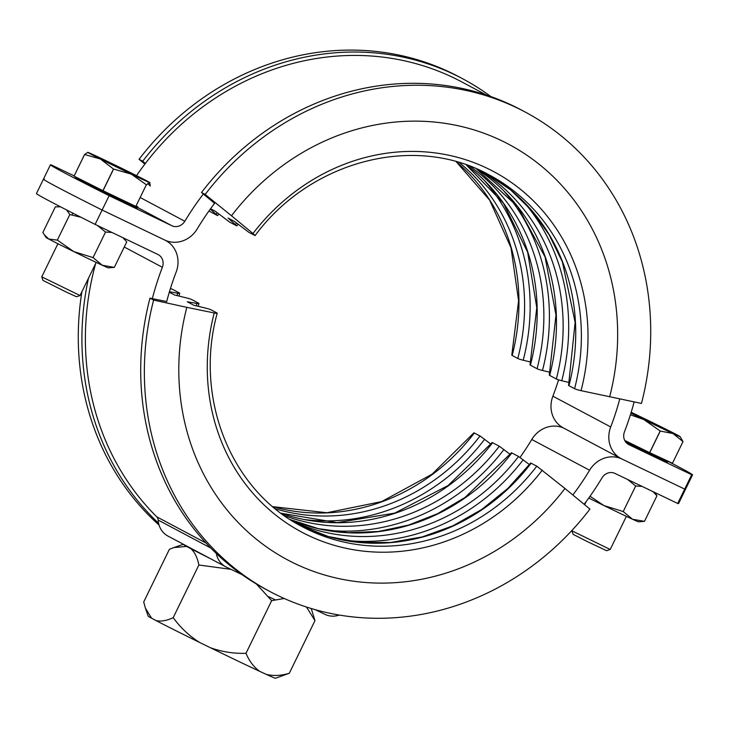 <?xml version="1.0" encoding="UTF-8"?>
<svg xmlns="http://www.w3.org/2000/svg" width="729" height="729" viewBox="0 0 729 729"><rect width="100%" height="100%" fill="white"/><g stroke="black" fill="none" stroke-linecap="round" stroke-linejoin="round"><path stroke-width="1.09" d="M166.668 301.688A252.425 230.246 -62 0 1 176.117 272.181A26.627 24.285 118 0 0 165.702 240.515A26.627 24.285 118 0 0 164.872 240.096L102.124 210.034L95.125 224.395A159.769 2.515 -154 0 1 36.45 193.513L43.448 179.152A159.769 2.515 26 0 0 102.124 210.034A159.769 2.515 -154 0 1 43.448 179.152A159.769 2.515 26 0 1 44.305 179.288M152.315 298.653A268.409 244.816 -62 0 1 162.367 267.288A10.653 9.714 118 0 0 158.202 254.621A10.653 9.714 118 0 0 157.865 254.448L95.125 224.395M339.286 615.057A21.305 19.428 -62 0 1 325.052 614.392L315.192 609.663M241.955 574.589L226.473 567.171A21.305 19.428 -62 0 1 225.808 566.834A21.305 19.428 -62 0 1 216.294 553.475M563.781 428.123A26.627 24.285 118 0 0 531.769 439.487A252.425 230.246 -62 0 1 520.041 457.402M619.75 398.991A252.425 230.246 118 0 1 610.702 426.948A26.627 24.285 -62 0 0 621.117 458.623A26.627 24.285 -62 0 0 621.955 459.042L684.695 489.095L691.703 474.743A159.769 2.515 26 0 0 692.55 474.871L678.544 503.584A159.769 2.515 26 0 1 677.697 503.457L684.695 489.095A159.769 2.515 26 0 0 685.552 489.232A159.769 2.515 -154 0 1 684.695 489.095L621.955 459.042A26.627 24.285 118 0 0 589.588 470.241A252.425 230.246 -62 0 1 572.839 494.982M677.697 503.457L614.948 473.403A10.653 9.714 118 0 0 602.008 477.878A268.409 244.816 -62 0 1 584.12 504.295M225.808 566.834L167.98 536.079A21.305 19.428 -62 0 1 158.166 520.059A5.322 4.857 118 0 0 156.753 516.825A268.409 244.816 -62 0 1 95.672 263.488M275.17 599.785A49.608 0.784 -154 0 1 268.518 596.659M189.576 547.561L188.392 547.379M145.417 608.159L148.178 616.16A70.831 1.112 26 0 0 151.568 618.201L145.417 608.159L143.704 601.972L169.383 549.32L173.739 547.597L186.578 546.413L191.016 548.773C194.834 552.345 197.45 557.758 198.871 565.011L231.038 569.349M183.79 544.481A70.831 1.112 26 0 0 183.207 544.344A70.831 1.112 26 0 0 186.578 546.413M191.016 548.773A70.831 1.112 26 0 0 210.663 558.779M259.724 671.363C253.838 667.144 249.263 661.121 245.992 653.302C233.754 653.703 221.889 651.844 210.399 647.726A70.831 1.112 26 0 0 259.724 671.363L266.24 674.361A70.831 1.112 26 0 0 275.48 678.252L289.304 673.268C281.002 675.765 273.311 676.129 266.24 674.361M256.38 583.984L271.671 600.66L245.992 653.302M198.871 565.011L173.201 617.654C166.741 620.725 161.009 621.691 155.997 620.561A70.831 1.112 26 0 0 199.454 642.377C189.148 635.806 180.391 627.569 173.201 617.654M199.454 642.377L210.399 647.726M151.568 618.201L155.997 620.561M306.462 607.029L314.983 620.625L311.228 608.515M314.983 620.625L289.304 673.268M271.671 600.66L284.201 598.482M691.703 474.743L628.954 444.681A10.653 9.714 -62 0 1 628.626 444.517A10.653 9.714 -62 0 1 624.452 431.85A268.409 244.816 118 0 0 634.13 401.934M74.148 175.871L51.303 164.927A159.769 2.515 -154 0 0 50.456 164.79L43.448 179.152M203.345 194.005A268.409 244.816 118 0 0 184.82 221.252A10.653 9.714 -62 0 1 171.871 225.735L109.131 195.682L102.124 210.034L164.872 240.096A26.627 24.285 -62 0 0 197.231 228.888A252.425 230.246 118 0 1 214.663 203.254M109.131 195.682A159.769 2.515 -154 0 1 50.456 164.79M486.48 95.062L461.63 81.839A268.409 244.816 118 0 0 136.542 175.643M692.55 474.871A159.769 2.515 26 0 0 668.019 461.329M621.117 458.623L563.298 427.868A26.627 24.285 -62 0 1 552.883 396.193A252.425 230.246 118 0 0 558.578 379.836M490.881 96.574A271.598 247.732 118 0 0 462.642 78.759L458.997 76.818A271.598 247.732 118 0 0 139.066 159.287L144.88 164.089M462.642 78.759A271.598 247.732 118 0 0 142.711 161.227L139.066 159.287M145.399 163.414L142.711 161.227M210.572 208.749L215.365 211.301L229.708 222.163L236.843 225.872L228.095 218.071L234.638 221.552L248.981 232.414L255.086 235.567L252.972 233.517A204.22 186.278 -62 0 1 487.154 168.29A204.22 186.278 -62 0 1 581.049 390.671L641.465 403.438A271.598 247.732 118 0 0 525.08 111.974L521.426 110.033A271.598 247.732 118 0 0 201.496 192.492L214.599 203.345M525.08 111.974A271.598 247.732 118 0 0 205.15 194.433L201.496 192.492M609.635 396.913A235.385 214.7 118 0 0 501.406 140.588A235.385 214.7 118 0 0 231.485 215.775L205.15 194.433M456.281 161.738A199.172 181.667 -62 0 1 512.168 355.479L517.809 358.486A199.172 181.667 118 0 0 459.407 162.649M484.667 180.847A203.118 185.275 -62 0 1 523.212 360.226A5.322 0.556 -165.5 0 1 517.809 358.486M523.212 360.226L530.739 362.049M466.287 164.891A199.172 181.667 -62 0 1 530.402 365.183A5.322 0.556 -165.5 0 1 530.029 364.855L536.79 307.674L527.65 252.207L503.438 203.218L466.25 164.872M208.959 210.982L217.57 215.62L210.307 209.105M530.402 365.183L537.082 368.737A199.172 181.667 118 0 0 469.868 166.194M503.939 191.098A203.118 185.275 -62 0 1 542.485 370.478A5.322 0.556 -165.5 0 1 537.082 368.737M542.485 370.478L550.012 372.3M476.52 168.855A199.172 181.667 -62 0 1 549.675 375.435A5.322 0.556 -165.5 0 1 549.301 375.107L555.981 314.974L545.092 257.027L517.727 206.735L476.502 168.855M549.675 375.435L556.355 378.989A199.172 181.667 118 0 0 479.983 170.386M523.222 201.35A203.118 185.275 -62 0 1 561.758 380.729A5.322 0.556 -165.5 0 1 556.355 378.989M561.758 380.729L569.285 382.552M568.948 385.687A5.322 0.556 -165.5 0 1 568.574 385.359L575.126 322.3L562.387 261.939L549.147 234.765L531.742 210.553L510.646 189.95L486.407 173.466A199.172 181.667 -62 0 1 568.948 385.687L574.589 388.685A199.172 181.667 118 0 0 489.241 174.942C415.138 133.471 310.6 160.334 255.086 235.567M581.049 390.671A5.322 0.556 -165.5 0 1 574.589 388.685M252.972 233.517L231.485 215.775M512.168 355.479A5.322 0.556 -165.5 0 1 511.794 355.16L518.592 300.795L511.011 247.76L489.66 200.183L456.226 161.72M81.912 291.709A271.598 247.732 118 0 0 159.05 525.053M94.287 266.331L94.87 266.45M88.473 278.25A271.598 247.732 118 0 0 158.576 523.212M94.57 267.607L93.749 267.434M153.619 300.093L149.964 298.152A271.598 247.732 118 0 0 266.358 589.615L270.003 591.556A271.598 247.732 118 0 0 589.934 509.097L564.966 488.485A235.385 214.7 118 0 1 295.054 563.672A235.385 214.7 118 0 1 186.824 307.346L153.619 300.093A271.598 247.732 118 0 0 270.003 591.556M149.964 298.152L166.704 301.542M272.774 506.664L326.902 512.751L381.641 501.598L432.151 474.151L473.914 432.816L480.019 435.969L490.909 444.125M177.029 295.6A203.118 185.275 -62 0 1 177.639 293.186A5.322 0.556 14.5 0 0 179.698 293.277A5.322 0.556 14.5 0 0 179.325 292.949L172.645 289.395A5.322 0.556 14.5 0 0 170.422 288.547M280.984 513.207L337.108 522.638L394.681 513.125L448.107 485.532L492.157 442.512L499.292 446.221L510.182 454.377M177.639 293.186L169.438 291.764M169.301 292.211L174.541 294.999L186.515 297.906A5.322 0.556 14.5 0 1 191.918 299.646L198.598 303.2A5.322 0.556 14.5 0 1 198.971 303.528L198.261 306.326M511.886 452.919A199.172 181.667 -62 0 1 290.024 519.495L318.3 528.643L347.997 532.689L378.324 531.505L408.468 525.117L437.61 513.681L464.965 497.497L511.43 452.764L518.565 456.472L529.454 464.628M196.301 305.852A203.118 185.275 -62 0 1 196.912 303.437A5.322 0.556 14.5 0 0 198.971 303.528M196.912 303.437L187.28 301.77L193.814 305.251L205.788 308.157A5.322 0.556 14.5 0 1 211.191 309.898L216.832 312.896A5.322 0.556 14.5 0 1 217.206 313.224C193.859 397.925 230.847 490.371 302.189 526.639A199.172 181.667 118 0 0 536.799 466.168L564.966 488.485M531.159 463.17A199.172 181.667 -62 0 1 299.382 525.117L328.269 536.498L358.978 542.349L390.607 542.494L422.246 536.927L452.946 525.8L481.814 509.425L507.995 488.293L530.703 463.015L536.799 466.168M542.303 470.114A204.22 186.278 -62 0 1 308.121 535.35A204.22 186.278 -62 0 1 214.226 312.96A5.322 0.556 14.5 0 0 217.206 313.224M214.226 312.96L186.824 307.346M147.276 181.129A34.618 0.547 26 0 0 137.198 175.971A34.618 0.547 26 0 0 106.27 160.827A34.618 0.547 26 0 0 87.863 152.343A34.618 0.547 26 0 0 87.699 152.306A34.618 0.547 26 0 0 100.392 159.004A34.618 0.547 26 0 0 131.32 174.149A34.618 0.547 26 0 0 149.718 182.633A34.618 0.547 26 0 0 149.901 182.642A34.618 0.547 26 0 0 147.276 181.129M147.787 183.517L150.292 185.986A39.94 0.629 26 0 0 150.292 185.986L149.718 182.633L146.42 184.792A39.94 0.629 26 0 1 146.365 184.765L131.32 174.149L113.578 169.064L103.026 190.706L135.813 206.416L146.365 184.765M113.487 169.019L100.392 159.004L84.6 154.521L74.048 176.163L102.935 190.661L113.487 169.019A39.94 0.629 26 0 0 113.578 169.064M74.048 176.163L84.564 154.502L87.863 152.343M75.652 176.974L75.306 177.685A34.618 0.547 26 0 0 118.955 199.518A34.618 0.547 26 0 0 137.535 208.029L138 207.072A34.618 0.547 26 0 0 136.059 205.906M135.886 206.261A34.618 0.547 26 0 0 138 207.072M80.044 295.527L76.481 296.749L66.485 292.165L42.984 280.41L41.753 276.847L80.044 295.527L96.201 262.404M680.066 436.598L683.027 441.592L672.995 433.555A34.618 0.547 26 0 0 679.647 436.507A34.618 0.547 26 0 0 680.066 436.598A34.618 0.547 26 0 0 678.079 435.432A34.618 0.547 26 0 0 654.041 423.33A34.618 0.547 26 0 0 631.186 412.286M683.027 441.592L672.475 463.243L683.018 441.592A39.94 0.629 26 0 0 683.027 441.592M624.707 440.407L649.63 452.645L660.192 430.994L643.862 419.558A34.618 0.547 26 0 0 672.995 433.555L660.274 431.039L649.721 452.682L672.457 463.234M630.922 413.143A34.618 0.547 26 0 0 643.862 419.558L630.403 414.801M625.755 442.102A34.618 0.547 26 0 0 631.496 444.927A34.618 0.547 26 0 0 667.7 461.986L668.083 461.202M610.209 549.475L606.646 550.705L587.155 541.519L573.149 534.366L571.919 530.803L610.209 549.475L626.366 516.36M93.066 257.592L73.857 251.633A34.618 0.547 26 0 0 102.333 265.274L93.066 257.592L105.532 232.041L111.984 232.469M66.612 209.952L69.811 214.554L81.001 217.278M97.394 225.48L105.532 232.041M69.811 214.554L57.354 240.105L48.761 239.039A34.618 0.547 26 0 0 73.857 251.633L57.354 240.105M114.316 267.388L102.333 265.274A34.618 0.547 26 0 0 108.339 267.862L114.316 267.388L126.773 241.837L122.846 237.672M44.278 234.765L46.137 237.526A34.618 0.547 26 0 0 48.761 239.039L44.278 234.765L42.883 232.414L55.349 206.863L60.516 206.817M588.75 498.025A34.618 0.547 26 0 0 604.013 505.589L590.007 496.258M623.222 511.548L604.013 505.589A34.618 0.547 26 0 0 632.499 519.23L623.222 511.548L635.688 485.997L642.149 486.425M627.551 479.436L635.688 485.997M653.002 491.628L656.938 495.793L654.888 492.531M656.938 495.793L644.472 521.344L632.499 519.23A34.618 0.547 26 0 0 638.504 521.818L644.472 521.344M162.367 267.288L124.249 247.013M589.588 470.241L531.769 439.487M210.799 548.053L158.166 520.059M206.006 543.023L156.753 516.825M628.954 444.681L628.298 444.335M171.871 225.735L137.754 207.583M184.82 221.252L140.159 197.504M610.702 426.948L552.883 396.193M216.176 214.171A203.118 185.275 -62 0 1 217.251 212.777M235.458 224.423A203.118 185.275 -62 0 1 236.524 223.028M474.379 432.962A199.172 181.667 -62 0 1 272.81 506.691M275.316 508.778A199.172 181.667 118 0 0 480.019 435.969M484.676 439.241A203.118 185.275 -62 0 1 304.522 519.549M492.613 442.667A199.172 181.667 -62 0 1 281.011 513.225M284.1 515.467A199.172 181.667 118 0 0 499.292 446.221M503.949 449.492A203.118 185.275 -62 0 1 323.794 529.801M293.231 521.517A199.172 181.667 118 0 0 518.565 456.472M523.222 459.744A203.118 185.275 -62 0 1 343.067 540.052M165.702 240.515L165.219 240.26M194.488 550.577L194.324 550.085M183.207 544.344L174.085 547.479M217.57 215.62L218.818 214.007M236.843 225.872L238.091 224.259M179.698 293.277L178.988 296.074M41.753 276.847L57.91 243.732M71.943 214.955L72.836 213.132M571.919 530.803L572.265 530.083M584.64 504.723L586.198 501.516"/></g></svg>
